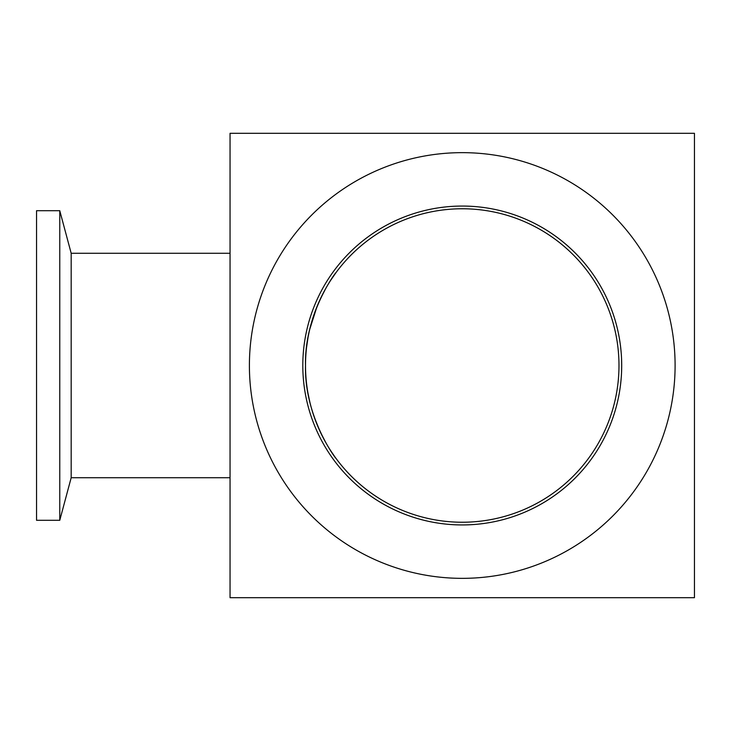 <?xml version="1.0" encoding="UTF-8"?>
<svg xmlns="http://www.w3.org/2000/svg" width="731" height="731" viewBox="0 0 731 731"><rect width="100%" height="100%" fill="white"/><g stroke="black" fill="none" stroke-linecap="round" stroke-linejoin="round"><path stroke-width="1.1" d="M618.983 365.5A156.736 156.736 0 0 1 462.248 522.236A156.736 156.736 0 0 1 305.512 365.5C304.27 416.798 335.538 458.529 335.995 458.383C335.575 458.565 304.242 416.78 305.512 365.5C304.27 314.175 335.547 272.462 335.995 272.617C335.547 272.389 304.197 314.467 305.512 365.5A156.736 156.736 0 0 1 462.248 208.764A156.736 156.736 0 0 1 618.983 365.5M307.97 393.132L309.843 402.077M314.376 417.465L319.931 431.153M320.215 431.783L325.843 442.684M330.896 451.018L334.652 456.519M621.697 365.5A159.44 159.44 0 0 1 462.248 524.94A159.44 159.44 0 0 1 302.808 365.5A159.44 159.44 0 0 1 462.248 206.06A159.44 159.44 0 0 1 621.697 365.5M675.097 365.5A212.849 212.849 0 0 0 462.248 152.651A212.849 212.849 0 0 0 249.399 365.5A212.849 212.849 0 0 0 462.248 578.349A212.849 212.849 0 0 0 675.097 365.5M230.046 253.273L71.181 253.273L71.181 477.727L59.768 520.298L36.55 520.298L36.55 210.702L59.768 210.702L59.768 520.298M71.181 253.273L59.768 210.702M336.004 272.617L330.878 280.01M325.743 288.489L320.041 299.591M319.822 300.066L317.126 306.289M316.962 306.7L309.789 329.151M307.952 337.987L306.563 347.426M230.046 597.702L694.45 597.702L694.45 133.298L230.046 133.298L230.046 597.702M230.046 477.727L71.181 477.727"/></g></svg>
